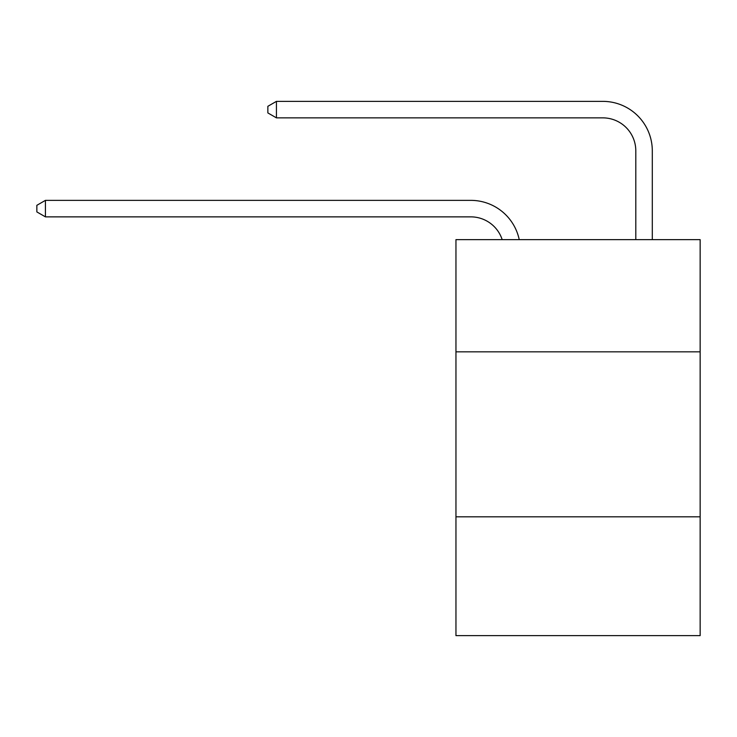 <?xml version="1.0" encoding="UTF-8"?>
<svg xmlns="http://www.w3.org/2000/svg" width="737" height="737" viewBox="0 0 737 737"><rect width="100%" height="100%" fill="white"/><g stroke="black" fill="none" stroke-linecap="round" stroke-linejoin="round"><path stroke-width="1.11" d="M700.15 351.835L700.15 239.636L455.954 239.636L455.954 351.835L700.15 351.835L700.15 635.635L455.954 635.635L455.954 351.835M700.15 516.83L455.954 516.83M502.173 239.636A32.999 32.999 -8.8 0 0 470.796 216.862L45.427 216.862L45.427 200.363L470.796 200.363A49.499 49.499 171.2 0 1 519.235 239.636M635.801 239.636L635.801 150.864A32.999 32.999 17.8 0 0 602.802 117.865L276.43 117.865L267.853 112.918L267.853 106.312L276.43 101.365L602.802 101.365A49.499 49.499 20.7 0 1 652.3 150.864L652.3 239.636M635.801 150.864A32.999 32.999 -159.3 0 0 602.802 117.865A32.999 32.999 -159.3 0 1 635.801 150.864A32.999 32.999 -159.3 0 0 602.802 117.865A32.999 32.999 -159.3 0 1 635.801 150.864A32.999 32.999 -159.3 0 0 602.802 117.865A32.999 32.999 -159.3 0 1 635.801 150.864A32.999 32.999 -159.3 0 0 602.802 117.865A32.999 32.999 -159.3 0 1 635.801 150.864A32.999 32.999 -159.3 0 0 602.802 117.865A32.999 32.999 -159.3 0 1 635.801 150.864M45.427 216.862L36.85 211.915L36.85 205.319L45.427 200.363M276.43 101.365L276.43 117.865"/></g></svg>
